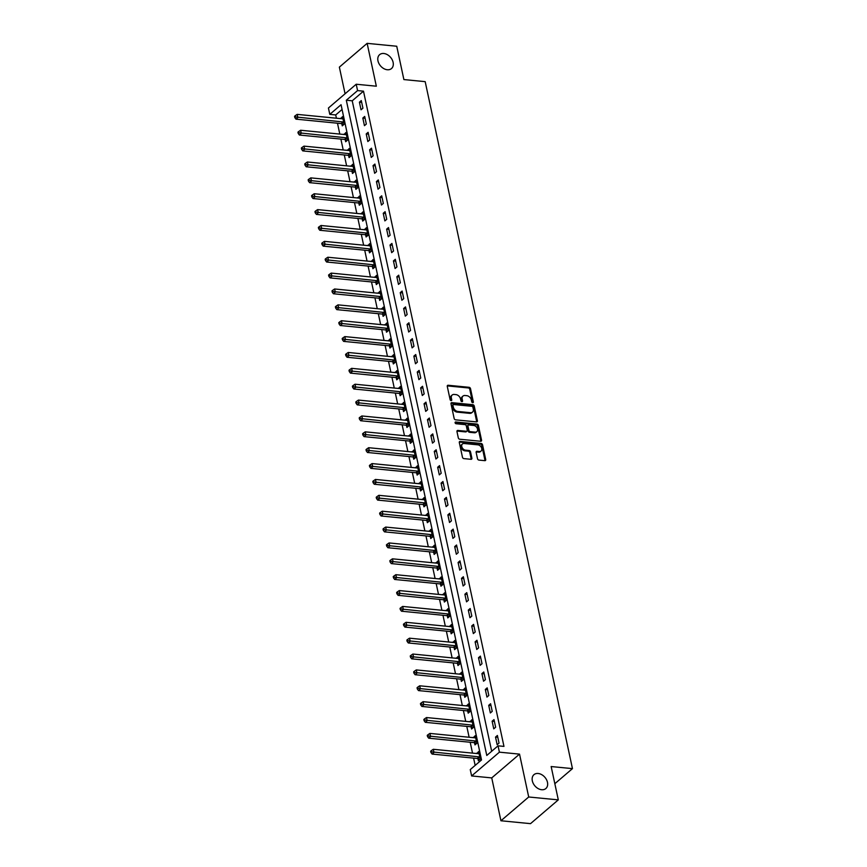 <?xml version="1.0" encoding="UTF-8"?>
<svg xmlns="http://www.w3.org/2000/svg" width="867" height="867" viewBox="0 0 867 867"><rect width="100%" height="100%" fill="white"/><g stroke="black" fill="none" stroke-linecap="round" stroke-linejoin="round"><path stroke-width="1.3" d="M472.721 402.7A0.986 0.704 49.4 0 0 473.349 401.909L470.51 388.665A1.398 1.008 49.4 0 0 469.08 387.3L448.174 385.262A1.398 1.008 49.4 0 0 447.274 386.389L450.114 399.633A0.986 0.704 49.4 0 0 451.74 399.795L451.371 398.083A4.487 3.24 49.4 0 1 452.173 395.038A4.487 3.24 49.4 0 1 454.232 394.452L455.977 394.626A4.487 3.24 49.4 0 1 460.55 398.983L460.919 400.695A0.986 0.704 49.4 0 0 462.545 400.847L462.176 399.134A4.487 3.24 49.4 0 1 462.978 396.089A4.487 3.24 49.4 0 1 465.037 395.515L466.782 395.677A4.487 3.24 49.4 0 1 471.355 400.034L471.724 401.746A0.986 0.704 49.4 0 0 472.721 402.7M472.613 402.678A0.986 0.704 49.4 0 0 472.602 402.548L469.762 389.305A1.398 1.008 49.4 0 0 468.332 387.95L447.415 385.902A1.398 1.008 49.4 0 0 447.264 385.902M451.013 400.576A0.986 0.704 49.4 0 0 450.992 400.435L450.623 398.722L451.371 398.083M461.818 401.627A0.986 0.704 49.4 0 0 461.797 401.497L461.428 399.785L462.176 399.134M538.158 773.483A9.136 6.6 49.4 0 0 533.964 774.664A9.136 6.6 49.4 0 0 533.27 783.475A9.136 6.6 49.4 0 0 541.637 789.729A9.136 6.6 49.4 0 0 545.842 788.547A9.136 6.6 49.4 0 0 546.535 779.736A9.136 6.6 49.4 0 0 538.158 773.483M383.81 53.494A9.136 6.6 49.4 0 0 379.605 54.675A9.136 6.6 49.4 0 0 378.912 63.486A9.136 6.6 49.4 0 0 387.289 69.75A9.136 6.6 49.4 0 0 391.494 68.558A9.136 6.6 49.4 0 0 392.177 59.747A9.136 6.6 49.4 0 0 383.81 53.494M477.511 458.719A1.398 1.008 49.4 0 0 478.942 460.084L484.805 460.659A1.398 1.008 49.4 0 0 485.704 459.521L482.551 444.814A1.398 1.008 49.4 0 0 481.12 443.449L460.204 441.411A1.398 1.008 49.4 0 0 459.315 442.549L462.469 457.256A1.398 1.008 49.4 0 0 463.899 458.61L470.987 459.304A1.398 1.008 49.4 0 0 471.876 458.166L470.532 451.88A1.398 1.008 49.4 0 0 469.101 450.515L465.579 450.179A3.75 2.709 49.4 0 1 462.144 447.61A3.75 2.709 49.4 0 1 462.436 443.991A3.75 2.709 49.4 0 1 464.159 443.503L477.923 444.847A3.75 2.709 49.4 0 1 481.358 447.415A3.75 2.709 49.4 0 1 481.077 451.035A3.75 2.709 49.4 0 1 479.353 451.523L477.056 451.295A1.398 1.008 49.4 0 0 476.156 452.422L477.511 458.719M498.048 745.815L499.403 752.166L471.626 775.943L470.261 769.593L481.521 759.958L341.056 104.723L329.796 114.368L328.43 108.017L356.218 84.24L357.572 90.591L346.312 100.225L486.777 755.46L498.048 745.815L503.965 746.4L363.49 91.165L357.572 90.591M356.218 84.24L376.332 86.201L367.142 43.35L396.739 46.244L403.881 79.569L425.188 81.65L572.458 768.628L551.152 766.547L558.305 799.873L528.707 796.99L519.528 754.127L499.403 752.166M476.492 421.893A1.398 1.008 49.4 0 0 477.392 420.755L474.238 406.049A1.398 1.008 49.4 0 0 472.808 404.694L451.902 402.646A1.398 1.008 49.4 0 0 451.003 403.784L454.156 418.49A1.398 1.008 49.4 0 0 455.587 419.845L476.492 421.893M478.389 425.426L481.543 440.143A1.398 1.008 49.4 0 1 480.654 441.27L459.738 439.233A1.398 1.008 49.4 0 1 458.307 437.868L456.963 431.571A1.398 1.008 49.4 0 1 457.852 430.444L466.338 431.267A1.398 1.008 49.4 0 0 467.226 430.14L466.338 425.968A1.398 1.008 49.4 0 0 464.907 424.602L456.075 423.735A0.986 0.704 49.4 0 1 455.706 421.991L476.958 424.071A1.398 1.008 49.4 0 1 478.389 425.426L477.641 426.076L480.795 440.783L481.543 440.143M558.305 799.873L530.517 823.65L500.931 820.756L528.707 796.99M367.142 43.35L339.365 67.127L345.077 93.777M363.49 91.165L352.23 100.81L491.676 751.266M359.415 102.176L361.04 109.795L362.926 108.191L361.29 100.572L359.415 102.176L361.68 102.393M362.818 118.053L364.443 125.672L366.329 124.057L364.693 116.438L362.818 118.053L365.083 118.27M366.221 133.919L367.846 141.538L369.732 139.934L368.096 132.315L366.221 133.919L368.486 134.147M369.624 149.796L371.249 157.415L373.124 155.811L371.499 148.192L369.624 149.796L371.889 150.013M373.027 165.662L374.652 173.281L376.527 171.677L374.902 164.058L373.027 165.662L375.292 165.89M376.43 181.539L378.055 189.158L379.93 187.554L378.305 179.935L376.43 181.539L378.695 181.767M379.833 197.416L381.458 205.035L383.333 203.42L381.708 195.801L379.833 197.416L382.098 197.633M383.236 213.282L384.861 220.901L386.736 219.297L385.111 211.678L383.236 213.282L385.501 213.51M386.628 229.159L388.264 236.778L390.139 235.174L388.514 227.555L386.628 229.159L388.904 229.376M390.031 245.036L391.667 252.655L393.542 251.04L391.917 243.421L390.031 245.036L392.307 245.253M393.434 260.902L395.07 268.521L396.945 266.917L395.319 259.298L393.434 260.902L395.71 261.13M396.837 276.779L398.473 284.398L400.348 282.794L398.722 275.175L396.837 276.779L399.113 276.996M400.24 292.645L401.876 300.264L403.751 298.66L402.125 291.041L400.24 292.645L402.516 292.873M403.643 308.522L405.279 316.141L407.154 314.537L405.528 306.918L403.643 308.522L405.919 308.739M407.046 324.399L408.682 332.018L410.557 330.403L408.931 322.784L407.046 324.399L409.322 324.616M410.449 340.265L412.085 347.884L413.96 346.28L412.334 338.661L410.449 340.265L412.725 340.493M413.852 356.142L415.488 363.761L417.363 362.157L415.737 354.538L413.852 356.142L416.127 356.359M417.255 372.008L418.891 379.627L420.766 378.023L419.14 370.404L417.255 372.008L419.53 372.236M420.658 387.885L422.294 395.504L424.169 393.9L422.543 386.281L420.658 387.885L422.933 388.102M424.061 403.762L425.697 411.381L427.572 409.766L425.946 402.147L424.061 403.762L426.336 403.979M427.464 419.628L429.1 427.247L430.975 425.643L429.349 418.024L427.464 419.628L429.739 419.856M430.866 435.505L432.503 443.124L434.378 441.52L432.752 433.901L430.866 435.505L433.142 435.722M434.269 451.371L435.906 459.001L437.781 457.386L436.155 449.767L434.269 451.371L436.545 451.599M437.672 467.248L439.309 474.867L441.184 473.263L439.547 465.644L437.672 467.248L439.948 467.476M441.075 483.125L442.712 490.744L444.587 489.14L442.95 481.521L441.075 483.125L443.351 483.342M444.478 498.991L446.115 506.61L447.99 505.006L446.353 497.387L444.478 498.991L446.754 499.219M447.881 514.868L449.518 522.487L451.393 520.883L449.756 513.264L447.881 514.868L450.157 515.085M451.284 530.745L452.921 538.364L454.796 536.749L453.159 529.13L451.284 530.745L453.56 530.962M454.687 546.611L456.324 554.23L458.199 552.626L456.562 545.007L454.687 546.611L456.963 546.839M458.09 562.488L459.727 570.107L461.602 568.503L459.965 560.884L458.09 562.488L460.366 562.705M461.493 578.354L463.13 585.973L465.005 584.369L463.368 576.75L461.493 578.354L463.769 578.582M464.896 594.231L466.533 601.85L468.408 600.246L466.771 592.627L464.896 594.231L467.172 594.448M468.299 610.108L469.936 617.727L471.811 616.112L470.174 608.493L468.299 610.108L470.575 610.325M471.702 625.974L473.339 633.593L475.214 631.989L473.577 624.37L471.702 625.974L473.978 626.202M475.105 641.851L476.742 649.47L478.617 647.866L476.98 640.247L475.105 641.851L477.37 642.068M478.508 657.717L480.145 665.336L482.019 663.732L480.383 656.113L478.508 657.717L480.773 657.945M481.911 673.594L483.548 681.213L485.422 679.609L483.786 671.99L481.911 673.594L484.176 673.822M485.314 689.471L486.951 697.09L488.825 695.475L487.189 687.856L485.314 689.471L487.579 689.688M488.717 705.337L490.354 712.956L492.228 711.352L490.592 703.733L488.717 705.337L490.982 705.565M492.12 721.214L493.757 728.833L495.631 727.229L493.995 719.61L492.12 721.214L494.385 721.431M495.523 737.091L497.159 744.71L499.034 743.095L497.398 735.476L495.523 737.091L497.788 737.308M342.075 109.491L335.713 114.943L336.418 118.215M337.48 123.212L339.81 134.082M340.883 139.088L343.213 149.958M344.286 154.965L346.616 165.835M347.689 170.832L350.019 181.702M351.092 186.708L353.422 197.578M354.495 202.575L356.825 213.445M357.898 218.451L360.228 229.321M361.301 234.328L363.631 245.198M364.704 250.195L367.034 261.065M368.107 266.071L370.437 276.941M371.51 281.938L373.84 292.808M374.912 297.815L377.243 308.685M378.315 313.691L380.646 324.561M381.718 329.558L384.048 340.428M385.121 345.434L387.451 356.304M388.524 361.311L390.854 372.181M391.927 377.178L394.257 388.048M395.33 393.054L397.66 403.924M398.733 408.921L401.063 419.791M402.136 424.797L404.466 435.668M405.539 440.674L407.869 451.544M408.942 456.541L411.272 467.411M412.345 472.417L414.675 483.287M415.748 488.284L418.078 499.154M419.151 504.16L421.481 515.031M422.554 520.037L424.884 530.907M425.957 535.904L428.287 546.774M429.36 551.78L431.69 562.65M432.763 567.647L435.093 578.527M436.166 583.524L438.496 594.394M439.569 599.4L441.899 610.27M442.972 615.267L445.302 626.137M446.375 631.143L448.705 642.014M449.778 647.02L452.108 657.89M453.181 662.887L455.511 673.757M456.584 678.763L458.914 689.633M459.987 694.63L462.317 705.5M463.39 710.507L465.72 721.377M466.793 726.383L469.123 737.253M470.196 742.25L472.526 753.12M473.599 758.126L475.159 765.398M341.826 123.797L342.27 125.856L344.145 124.252L342.519 116.633L340.72 118.638M345.229 139.663L345.673 141.733L347.548 140.129L345.922 132.51L344.123 134.504M348.632 155.54L349.076 157.599L350.951 155.995L349.325 148.376L347.526 150.381M352.035 171.406L352.479 173.476L354.354 171.872L352.728 164.253L350.929 166.247M355.437 187.283L355.882 189.353L357.757 187.738L356.131 180.119L354.332 182.124M358.84 203.16L359.285 205.219L361.16 203.615L359.534 195.996L357.735 198.001M362.243 219.026L362.688 221.096L364.563 219.492L362.937 211.873L361.138 213.867M365.646 234.903L366.091 236.962L367.966 235.358L366.34 227.739L364.541 229.744M369.049 250.78L369.494 252.839L371.369 251.235L369.743 243.616L367.944 245.61M372.452 266.646L372.897 268.716L374.772 267.101L373.146 259.482L371.347 261.487M375.855 282.523L376.3 284.582L378.175 282.978L376.549 275.359L374.75 277.364M379.258 298.389L379.703 300.459L381.578 298.855L379.952 291.236L378.153 293.23M382.661 314.266L383.106 316.336L384.981 314.721L383.355 307.102L381.556 309.107M386.064 330.143L386.509 332.202L388.383 330.598L386.758 322.979L384.959 324.984M389.467 346.009L389.912 348.079L391.786 346.475L390.161 338.856L388.362 340.85M392.87 361.886L393.315 363.945L395.189 362.341L393.564 354.722L391.765 356.727M396.273 377.752L396.718 379.822L398.592 378.218L396.956 370.599L395.168 372.593M399.676 393.629L400.12 395.699L401.995 394.084L400.359 386.465L398.571 388.47M403.079 409.506L403.523 411.565L405.398 409.961L403.762 402.342L401.974 404.347M406.482 425.372L406.926 427.442L408.801 425.838L407.165 418.219L405.377 420.213M409.885 441.249L410.329 443.308L412.204 441.704L410.568 434.085L408.78 436.09M413.288 457.115L413.732 459.185L415.607 457.581L413.971 449.962L412.183 451.956M416.691 472.992L417.135 475.062L419.01 473.447L417.374 465.828L415.586 467.833M420.094 488.869L420.538 490.928L422.413 489.324L420.777 481.705L418.989 483.71M423.497 504.735L423.941 506.805L425.816 505.201L424.18 497.582L422.392 499.576M426.9 520.612L427.344 522.682L429.219 521.067L427.583 513.448L425.795 515.453M430.303 536.489L430.747 538.548L432.622 536.944L430.986 529.325L429.198 531.33M433.706 552.355L434.15 554.425L436.025 552.821L434.389 545.202L432.6 547.196M437.109 568.232L437.553 570.291L439.428 568.687L437.792 561.068L436.003 563.073M440.512 584.098L440.956 586.168L442.831 584.564L441.195 576.945L439.406 578.939M443.915 599.975L444.359 602.045L446.234 600.43L444.598 592.811L442.809 594.816M447.318 615.852L447.762 617.911L449.637 616.307L448.001 608.688L446.212 610.693M450.721 631.718L451.165 633.788L453.04 632.184L451.404 624.565L449.615 626.559M454.124 647.595L454.568 649.654L456.443 648.05L454.807 640.431L453.018 642.436M457.527 663.461L457.971 665.531L459.846 663.927L458.209 656.308L456.421 658.302M460.93 679.338L461.374 681.408L463.249 679.793L461.612 672.174L459.824 674.179M464.333 695.215L464.777 697.274L466.652 695.67L465.015 688.051L463.227 690.056M467.736 711.081L468.18 713.151L470.055 711.547L468.418 703.928L466.63 705.922M471.139 726.958L471.583 729.017L473.458 727.413L471.821 719.794L470.033 721.799M474.542 742.824L474.986 744.894L476.861 743.29L475.224 735.671L473.436 737.665M477.945 758.701L478.389 760.771L480.264 759.156L478.627 751.537L476.839 753.542M554.837 783.703L572.458 768.628M519.528 754.127L491.741 777.905L500.931 820.756M491.741 777.905L471.626 775.943M335.713 114.943L329.796 114.368M352.23 100.81L346.312 100.225M340.644 118.237L342.909 118.465M344.036 134.114L346.312 134.331M347.439 149.98L349.715 150.208M350.842 165.857L353.118 166.074M354.245 181.734L356.521 181.951M357.648 197.6L359.924 197.828M361.051 213.477L363.327 213.694M364.454 229.343L366.73 229.571M367.857 245.22L370.133 245.448M371.26 261.097L373.536 261.314M374.663 276.963L376.939 277.191M378.066 292.84L380.342 293.057M381.469 308.717L383.745 308.934M384.872 324.583L387.148 324.811M388.275 340.46L390.551 340.677M391.678 356.326L393.954 356.554M395.081 372.203L397.357 372.42M398.484 388.08L400.76 388.297M401.887 403.946L404.163 404.174M405.29 419.823L407.566 420.04M408.693 435.689L410.969 435.917M412.096 451.566L414.372 451.783M415.499 467.443L417.775 467.66M418.902 483.309L421.178 483.537M422.305 499.186L424.581 499.403M425.708 515.063L427.984 515.28M429.111 530.929L431.387 531.157M432.514 546.806L434.779 547.023M435.917 562.672L438.182 562.9M439.32 578.549L441.585 578.766M442.723 594.426L444.988 594.643M446.126 610.292L448.391 610.52M449.529 626.169L451.794 626.386M452.932 642.035L455.197 642.263M456.335 657.912L458.6 658.129M459.738 673.789L462.003 674.006M463.141 689.655L465.406 689.883M466.544 705.532L468.809 705.749M469.947 721.398L472.212 721.626M473.349 737.275L475.615 737.503M476.752 753.152L479.017 753.369M462.978 396.089L462.23 396.739A4.487 3.24 49.4 0 0 461.428 399.785M452.173 395.038L451.425 395.677A4.487 3.24 49.4 0 0 450.623 398.722M476.644 421.893A1.398 1.008 49.4 0 0 476.644 421.395L473.49 406.688A1.398 1.008 49.4 0 0 472.06 405.333L451.143 403.296A1.398 1.008 49.4 0 0 450.992 403.285M472.905 407.262A0.986 0.704 49.4 0 0 471.908 406.309L453.549 404.521A0.986 0.704 49.4 0 0 452.921 405.312L453.311 407.122A4.487 3.24 49.4 0 0 457.884 411.467L470.434 412.692A4.487 3.24 49.4 0 0 472.493 412.118A4.487 3.24 49.4 0 0 473.295 409.072L472.905 407.262M452.802 405.16A0.986 0.704 49.4 0 0 452.173 405.951L452.921 405.312M472.493 412.118L471.735 412.757A4.487 3.24 49.4 0 1 469.676 413.342L457.137 412.118A4.487 3.24 49.4 0 1 452.563 407.761L452.173 405.951M466.977 431.094L466.229 431.733A1.398 1.008 49.4 0 1 465.59 431.918L457.104 431.083A1.398 1.008 49.4 0 0 456.952 431.083M455.056 422.652L476.211 424.711L476.958 424.071M475.138 432.134A3.75 2.709 49.4 0 0 476.861 431.647A3.75 2.709 49.4 0 0 477.143 428.027A3.75 2.709 49.4 0 0 473.707 425.459L468.852 424.993A1.398 1.008 49.4 0 0 467.963 426.12L468.863 430.292A1.398 1.008 49.4 0 0 470.282 431.658L475.138 432.134L474.39 432.774A3.75 2.709 49.4 0 0 476.113 432.286L476.861 431.647M468.213 425.166L467.465 425.816A1.398 1.008 49.4 0 0 467.215 426.759L467.963 426.12M474.39 432.774L469.535 432.297A1.398 1.008 49.4 0 1 468.104 430.942L467.215 426.759M477.641 426.076A1.398 1.008 49.4 0 0 476.211 424.711M481.077 451.035L480.318 451.674A3.75 2.709 49.4 0 1 478.595 452.162L476.308 451.935A1.398 1.008 49.4 0 0 476.156 451.935M462.436 443.991L461.678 444.63A3.75 2.709 49.4 0 0 461.396 448.25A3.75 2.709 49.4 0 0 464.831 450.818L465.579 450.179M471.139 459.304A1.398 1.008 49.4 0 0 471.128 458.816L469.773 452.52A1.398 1.008 49.4 0 0 468.343 451.154L464.831 450.818M484.956 460.659A1.398 1.008 49.4 0 0 484.946 460.16L481.792 445.454A1.398 1.008 49.4 0 0 480.372 444.099L459.456 442.051A1.398 1.008 49.4 0 0 459.304 442.051M342.964 118.703L342.823 118.746A1.431 1.03 -130.6 0 1 342.4 118.801L297.186 114.379L297.869 117.554L295.994 119.158L341.208 123.58A1.431 1.03 -130.6 0 1 341.663 123.71L343.657 124.675M295.56 116.937L295.289 115.669L294.542 116.308L294.813 117.576L295.56 116.937L343.083 121.976A1.431 1.03 -130.6 0 1 343.538 122.106L343.711 122.182M295.289 115.669L297.186 114.379M295.994 119.158L294.813 117.576M346.367 134.569L346.226 134.623A1.431 1.03 -130.6 0 1 345.803 134.667L300.589 130.256L301.272 133.431L299.397 135.035L344.611 139.446A1.431 1.03 -130.6 0 1 345.066 139.587L347.06 140.552M298.963 132.814L298.692 131.535L297.945 132.185L298.215 133.453L298.963 132.814L346.486 137.842A1.431 1.03 -130.6 0 1 346.941 137.983L347.114 138.059M298.692 131.535L300.589 130.256M299.397 135.035L298.215 133.453M349.769 150.446L349.629 150.49A1.431 1.03 -130.6 0 1 349.206 150.544L303.992 146.133L304.675 149.308L302.8 150.912L348.014 155.323A1.431 1.03 -130.6 0 1 348.469 155.453L350.463 156.418M302.366 148.68L302.095 147.412L301.348 148.051L301.618 149.33L302.366 148.68L349.889 153.719A1.431 1.03 -130.6 0 1 350.344 153.849L350.517 153.936M302.095 147.412L303.992 146.133M302.8 150.912L301.618 149.33M353.172 166.312L353.032 166.366A1.431 1.03 -130.6 0 1 352.609 166.421L307.395 161.999L308.078 165.174L306.203 166.778L351.417 171.2A1.431 1.03 -130.6 0 1 351.872 171.33L353.866 172.295M305.769 164.557L305.498 163.289L304.75 163.928L305.021 165.196L305.769 164.557L353.292 169.585A1.431 1.03 -130.6 0 1 353.747 169.726L353.92 169.802M305.498 163.289L307.395 161.999M306.203 166.778L305.021 165.196M356.575 182.189L356.435 182.243A1.431 1.03 -130.6 0 1 356.012 182.287L310.798 177.876L311.481 181.051L309.606 182.655L354.82 187.066A1.431 1.03 -130.6 0 1 355.275 187.207L357.269 188.172M309.172 180.423L308.901 179.155L308.153 179.805L308.424 181.073L309.172 180.423L356.695 185.462A1.431 1.03 -130.6 0 1 357.15 185.603L357.323 185.679M308.901 179.155L310.798 177.876M309.606 182.655L308.424 181.073M359.978 198.066L359.838 198.109A1.431 1.03 -130.6 0 1 359.415 198.164L314.201 193.742L314.884 196.917L313.009 198.532L358.223 202.943A1.431 1.03 -130.6 0 1 358.678 203.073L360.672 204.038M312.575 196.3L312.304 195.032L311.556 195.671L311.827 196.939L312.575 196.3L360.098 201.339A1.431 1.03 -130.6 0 1 360.553 201.469L360.715 201.545M312.304 195.032L314.201 193.742M313.009 198.532L311.827 196.939M363.371 213.932L363.24 213.986A1.431 1.03 -130.6 0 1 362.818 214.03L317.604 209.619L318.287 212.794L316.412 214.398L361.626 218.809A1.431 1.03 -130.6 0 1 362.081 218.95L364.075 219.915M315.978 212.177L315.707 210.909L314.959 211.548L315.23 212.816L315.978 212.177L363.501 217.205A1.431 1.03 -130.6 0 1 363.956 217.346L364.118 217.422M315.707 210.909L317.604 209.619M316.412 214.398L315.23 212.816M366.774 229.809L366.643 229.853A1.431 1.03 -130.6 0 1 366.221 229.907L321.007 225.496L321.69 228.671L319.815 230.275L365.029 234.686A1.431 1.03 -130.6 0 1 365.484 234.827L367.478 235.781M319.381 228.043L319.11 226.775L318.362 227.414L318.633 228.693L319.381 228.043L366.904 233.082A1.431 1.03 -130.6 0 1 367.359 233.212L367.521 233.299M319.11 226.775L321.007 225.496M319.815 230.275L318.633 228.693M370.176 245.675L370.046 245.729A1.431 1.03 -130.6 0 1 369.624 245.784L324.41 241.362L325.092 244.537L323.218 246.141L368.432 250.563A1.431 1.03 -130.6 0 1 368.887 250.693L370.881 251.658M322.784 243.92L322.513 242.652L321.765 243.291L322.036 244.559L322.784 243.92L370.307 248.959A1.431 1.03 -130.6 0 1 370.762 249.089L370.924 249.165M322.513 242.652L324.41 241.362M323.218 246.141L322.036 244.559M373.579 261.552L373.449 261.606A1.431 1.03 -130.6 0 1 373.027 261.65L327.813 257.239L328.495 260.414L326.621 262.018L371.835 266.429A1.431 1.03 -130.6 0 1 372.29 266.57L374.284 267.535M326.187 259.797L325.916 258.518L325.168 259.168L325.439 260.436L326.187 259.797L373.71 264.825A1.431 1.03 -130.6 0 1 374.165 264.966L374.327 265.042M325.916 258.518L327.813 257.239M326.621 262.018L325.439 260.436M376.982 277.429L376.852 277.473A1.431 1.03 -130.6 0 1 376.43 277.527L331.216 273.105L331.898 276.28L330.024 277.895L375.238 282.306A1.431 1.03 -130.6 0 1 375.693 282.436L377.687 283.401M329.59 275.663L329.319 274.395L328.571 275.034L328.842 276.302L329.59 275.663L377.112 280.702A1.431 1.03 -130.6 0 1 377.568 280.832L377.73 280.919M329.319 274.395L331.216 273.105M330.024 277.895L328.842 276.302M380.385 293.295L380.255 293.349A1.431 1.03 -130.6 0 1 379.833 293.393L334.619 288.982L335.301 292.157L333.427 293.761L378.641 298.183A1.431 1.03 -130.6 0 1 379.096 298.313L381.09 299.278M332.993 291.54L332.722 290.272L331.974 290.911L332.245 292.179L332.993 291.54L380.515 296.568A1.431 1.03 -130.6 0 1 380.971 296.709L381.133 296.785M332.722 290.272L334.619 288.982M333.427 293.761L332.245 292.179M383.788 309.172L383.658 309.226A1.431 1.03 -130.6 0 1 383.236 309.27L338.022 304.859L338.704 308.034L336.829 309.638L382.033 314.049A1.431 1.03 -130.6 0 1 382.499 314.19L384.482 315.154M336.396 307.406L336.125 306.138L335.377 306.777L335.648 308.056L336.396 307.406L383.918 312.445A1.431 1.03 -130.6 0 1 384.374 312.575L384.536 312.662M336.125 306.138L338.022 304.859M336.829 309.638L335.648 308.056M387.191 325.049L387.061 325.092A1.431 1.03 -130.6 0 1 386.639 325.147L341.425 320.725L342.107 323.9L340.232 325.504L385.436 329.926A1.431 1.03 -130.6 0 1 385.902 330.056L387.885 331.021M339.799 323.283L339.528 322.015L338.78 322.654L339.051 323.922L339.799 323.283L387.321 328.322A1.431 1.03 -130.6 0 1 387.777 328.452L387.939 328.528M339.528 322.015L341.425 320.725M340.232 325.504L339.051 323.922M390.594 340.915L390.464 340.969A1.431 1.03 -130.6 0 1 390.042 341.013L344.828 336.602L345.51 339.777L343.635 341.381L388.839 345.792A1.431 1.03 -130.6 0 1 389.305 345.933L391.288 346.898M343.202 339.16L342.931 337.881L342.183 338.531L342.454 339.799L343.202 339.16L390.724 344.188A1.431 1.03 -130.6 0 1 391.18 344.329L391.342 344.405M342.931 337.881L344.828 336.602M343.635 341.381L342.454 339.799M393.997 356.792L393.867 356.836A1.431 1.03 -130.6 0 1 393.445 356.89L348.231 352.479L348.913 355.643L347.038 357.258L392.242 361.669A1.431 1.03 -130.6 0 1 392.708 361.799L394.691 362.764M346.605 355.026L346.334 353.758L345.586 354.397L345.857 355.665L346.605 355.026L394.127 360.065A1.431 1.03 -130.6 0 1 394.583 360.195L394.745 360.282M346.334 353.758L348.231 352.479M347.038 357.258L345.857 355.665M397.4 372.658L397.27 372.712A1.431 1.03 -130.6 0 1 396.848 372.756L351.634 368.345L352.316 371.52L350.441 373.124L395.645 377.546A1.431 1.03 -130.6 0 1 396.111 377.676L398.094 378.641M350.008 370.903L349.737 369.635L348.989 370.274L349.26 371.542L350.008 370.903L397.53 375.931A1.431 1.03 -130.6 0 1 397.986 376.072L398.148 376.148M349.737 369.635L351.634 368.345M350.441 373.124L349.26 371.542M400.803 388.535L400.673 388.589A1.431 1.03 -130.6 0 1 400.251 388.633L355.037 384.222L355.719 387.397L353.844 389.001L399.048 393.412A1.431 1.03 -130.6 0 1 399.514 393.553L401.497 394.518M353.411 386.769L353.14 385.501L352.392 386.151L352.663 387.419L353.411 386.769L400.933 391.808A1.431 1.03 -130.6 0 1 401.388 391.938L401.551 392.025M353.14 385.501L355.037 384.222M353.844 389.001L352.663 387.419M404.206 404.412L404.076 404.455A1.431 1.03 -130.6 0 1 403.654 404.51L358.439 400.088L359.122 403.263L357.247 404.878L402.451 409.289A1.431 1.03 -130.6 0 1 402.917 409.419L404.9 410.384M356.814 402.646L356.543 401.378L355.795 402.017L356.066 403.285L356.814 402.646L404.336 407.685A1.431 1.03 -130.6 0 1 404.791 407.815L404.954 407.891M356.543 401.378L358.439 400.088M357.247 404.878L356.066 403.285M407.609 420.278L407.479 420.332A1.431 1.03 -130.6 0 1 407.057 420.376L361.842 415.965L362.525 419.14L360.65 420.744L405.854 425.155A1.431 1.03 -130.6 0 1 406.32 425.296L408.303 426.261M360.217 418.523L359.946 417.244L359.198 417.894L359.469 419.162L360.217 418.523L407.739 423.551A1.431 1.03 -130.6 0 1 408.194 423.692L408.357 423.768M359.946 417.244L361.842 415.965M360.65 420.744L359.469 419.162M411.012 436.155L410.882 436.199A1.431 1.03 -130.6 0 1 410.459 436.253L365.245 431.842L365.928 435.017L364.053 436.621L409.257 441.032A1.431 1.03 -130.6 0 1 409.723 441.173L411.706 442.127M363.62 434.389L363.349 433.121L362.601 433.76L362.872 435.039L363.62 434.389L411.142 439.428A1.431 1.03 -130.6 0 1 411.597 439.558L411.76 439.645M363.349 433.121L365.245 431.842M364.053 436.621L362.872 435.039M414.415 452.021L414.285 452.075A1.431 1.03 -130.6 0 1 413.862 452.13L368.648 447.708L369.331 450.883L367.456 452.487L412.659 456.909A1.431 1.03 -130.6 0 1 413.125 457.039L415.109 458.004M367.023 450.266L366.752 448.998L366.004 449.637L366.275 450.905L367.023 450.266L414.545 455.294A1.431 1.03 -130.6 0 1 415 455.435L415.163 455.511M366.752 448.998L368.648 447.708M367.456 452.487L366.275 450.905M417.818 467.898L417.688 467.952A1.431 1.03 -130.6 0 1 417.265 467.996L372.051 463.585L372.734 466.76L370.859 468.364L416.062 472.775A1.431 1.03 -130.6 0 1 416.528 472.916L418.512 473.881M370.426 466.132L370.155 464.864L369.407 465.514L369.678 466.782L370.426 466.132L417.948 471.171A1.431 1.03 -130.6 0 1 418.403 471.312L418.566 471.388M370.155 464.864L372.051 463.585M370.859 468.364L369.678 466.782M421.221 483.775L421.091 483.819A1.431 1.03 -130.6 0 1 420.668 483.873L375.454 479.451L376.137 482.626L374.262 484.241L419.465 488.652A1.431 1.03 -130.6 0 1 419.931 488.782L421.915 489.747M373.829 482.009L373.558 480.741L372.81 481.38L373.081 482.648L373.829 482.009L421.351 487.048A1.431 1.03 -130.6 0 1 421.806 487.178L421.969 487.254M373.558 480.741L375.454 479.451M374.262 484.241L373.081 482.648M424.624 499.641L424.494 499.695A1.431 1.03 -130.6 0 1 424.071 499.739L378.857 495.328L379.54 498.503L377.665 500.107L422.868 504.529A1.431 1.03 -130.6 0 1 423.334 504.659L425.318 505.624M377.232 497.886L376.961 496.618L376.213 497.257L376.484 498.525L377.232 497.886L424.754 502.914A1.431 1.03 -130.6 0 1 425.209 503.055L425.372 503.131M376.961 496.618L378.857 495.328M377.665 500.107L376.484 498.525M428.027 515.518L427.897 515.572A1.431 1.03 -130.6 0 1 427.474 515.616L382.26 511.205L382.943 514.38L381.068 515.984L426.271 520.395A1.431 1.03 -130.6 0 1 426.737 520.536L428.721 521.49M380.635 513.752L380.364 512.484L379.616 513.123L379.887 514.402L380.635 513.752L428.157 518.791A1.431 1.03 -130.6 0 1 428.612 518.921L428.775 519.008M380.364 512.484L382.26 511.205M381.068 515.984L379.887 514.402M431.43 531.395L431.3 531.438A1.431 1.03 -130.6 0 1 430.877 531.493L385.663 527.071L386.346 530.246L384.471 531.85L429.674 536.272A1.431 1.03 -130.6 0 1 430.14 536.402L432.124 537.367M384.038 529.629L383.767 528.361L383.019 529L383.29 530.268L384.038 529.629L431.56 534.668A1.431 1.03 -130.6 0 1 432.015 534.798L432.178 534.874M383.767 528.361L385.663 527.071M384.471 531.85L383.29 530.268M434.833 547.261L434.703 547.315A1.431 1.03 -130.6 0 1 434.28 547.359L389.066 542.948L389.749 546.123L387.874 547.727L433.077 552.138A1.431 1.03 -130.6 0 1 433.543 552.279L435.527 553.244M387.441 545.506L387.17 544.227L386.422 544.877L386.693 546.145L387.441 545.506L434.952 550.534A1.431 1.03 -130.6 0 1 435.418 550.675L435.581 550.751M387.17 544.227L389.066 542.948M387.874 547.727L386.693 546.145M438.236 563.138L438.106 563.182A1.431 1.03 -130.6 0 1 437.683 563.236L392.469 558.825L393.152 561.989L391.277 563.604L436.48 568.015A1.431 1.03 -130.6 0 1 436.946 568.145L438.93 569.11M390.844 561.372L390.573 560.104L389.825 560.743L390.096 562.011L390.844 561.372L438.355 566.411A1.431 1.03 -130.6 0 1 438.821 566.541L438.984 566.628M390.573 560.104L392.469 558.825M391.277 563.604L390.096 562.011M441.639 579.004L441.509 579.058A1.431 1.03 -130.6 0 1 441.086 579.102L395.872 574.691L396.555 577.866L394.68 579.47L439.883 583.892A1.431 1.03 -130.6 0 1 440.349 584.022L442.333 584.987M394.247 577.249L393.976 575.981L393.228 576.62L393.499 577.888L394.247 577.249L441.758 582.277A1.431 1.03 -130.6 0 1 442.224 582.418L442.387 582.494M393.976 575.981L395.872 574.691M394.68 579.47L393.499 577.888M445.042 594.881L444.912 594.935A1.431 1.03 -130.6 0 1 444.489 594.979L399.275 590.568L399.958 593.743L398.083 595.347L443.286 599.758A1.431 1.03 -130.6 0 1 443.752 599.899L445.736 600.864M397.65 593.115L397.379 591.847L396.631 592.497L396.902 593.765L397.65 593.115L445.161 598.154A1.431 1.03 -130.6 0 1 445.627 598.284L445.79 598.371M397.379 591.847L399.275 590.568M398.083 595.347L396.902 593.765M448.445 610.758L448.315 610.802A1.431 1.03 -130.6 0 1 447.892 610.856L402.678 606.434L403.361 609.609L401.486 611.213L446.689 615.635A1.431 1.03 -130.6 0 1 447.155 615.765L449.139 616.73M401.053 608.992L400.782 607.724L400.034 608.363L400.305 609.631L401.053 608.992L448.564 614.031A1.431 1.03 -130.6 0 1 449.03 614.161L449.193 614.237M400.782 607.724L402.678 606.434M401.486 611.213L400.305 609.631M451.848 626.624L451.718 626.678A1.431 1.03 -130.6 0 1 451.295 626.722L406.081 622.311L406.764 625.486L404.889 627.09L450.092 631.501A1.431 1.03 -130.6 0 1 450.558 631.642L452.541 632.607M404.455 624.869L404.185 623.59L403.437 624.24L403.708 625.508L404.455 624.869L451.967 629.897A1.431 1.03 -130.6 0 1 452.433 630.038L452.596 630.114M404.185 623.59L406.081 622.311M404.889 627.09L403.708 625.508M455.251 642.501L455.121 642.545A1.431 1.03 -130.6 0 1 454.698 642.599L409.484 638.188L410.167 641.363L408.292 642.967L453.495 647.378A1.431 1.03 -130.6 0 1 453.961 647.508L455.944 648.473M407.858 640.735L407.588 639.467L406.84 640.106L407.111 641.385L407.858 640.735L455.37 645.774A1.431 1.03 -130.6 0 1 455.836 645.904L455.999 645.991M407.588 639.467L409.484 638.188M408.292 642.967L407.111 641.385M458.654 658.367L458.524 658.421A1.431 1.03 -130.6 0 1 458.101 658.476L412.887 654.054L413.57 657.229L411.695 658.833L456.898 663.255A1.431 1.03 -130.6 0 1 457.364 663.385L459.347 664.35M411.261 656.612L410.991 655.344L410.243 655.983L410.514 657.251L411.261 656.612L458.773 661.64A1.431 1.03 -130.6 0 1 459.239 661.781L459.402 661.857M410.991 655.344L412.887 654.054M411.695 658.833L410.514 657.251M462.057 674.244L461.927 674.298A1.431 1.03 -130.6 0 1 461.504 674.342L416.29 669.931L416.973 673.106L415.087 674.71L460.301 679.121A1.431 1.03 -130.6 0 1 460.767 679.262L462.75 680.227M414.664 672.478L414.393 671.21L413.646 671.86L413.917 673.128L414.664 672.478L462.176 677.517A1.431 1.03 -130.6 0 1 462.642 677.658L462.805 677.734M414.393 671.21L416.29 669.931M415.087 674.71L413.917 673.128M465.46 690.121L465.33 690.165A1.431 1.03 -130.6 0 1 464.907 690.219L419.693 685.797L420.376 688.972L418.49 690.587L463.704 694.998A1.431 1.03 -130.6 0 1 464.17 695.128L466.153 696.093M418.067 688.355L417.796 687.087L417.049 687.726L417.32 688.994L418.067 688.355L465.579 693.394A1.431 1.03 -130.6 0 1 466.045 693.524L466.208 693.6M417.796 687.087L419.693 685.797M418.49 690.587L417.32 688.994M468.863 705.987L468.722 706.041A1.431 1.03 -130.6 0 1 468.31 706.085L423.096 701.674L423.779 704.849L421.893 706.453L467.107 710.864A1.431 1.03 -130.6 0 1 467.573 711.005L469.556 711.97M421.47 704.232L421.199 702.964L420.441 703.603L420.723 704.871L421.47 704.232L468.982 709.26A1.431 1.03 -130.6 0 1 469.448 709.401L469.611 709.477M421.199 702.964L423.096 701.674M421.893 706.453L420.723 704.871M472.266 721.864L472.125 721.908A1.431 1.03 -130.6 0 1 471.713 721.962L426.499 717.551L427.182 720.726L425.296 722.33L470.51 726.741A1.431 1.03 -130.6 0 1 470.976 726.882L472.959 727.836M424.873 720.098L424.602 718.83L423.844 719.469L424.126 720.748L424.873 720.098L472.385 725.137A1.431 1.03 -130.6 0 1 472.851 725.267L473.014 725.354M424.602 718.83L426.499 717.551M425.296 722.33L424.126 720.748M475.669 737.73L475.528 737.784A1.431 1.03 -130.6 0 1 475.116 737.839L429.902 733.417L430.585 736.592L428.699 738.196L473.913 742.618A1.431 1.03 -130.6 0 1 474.379 742.748L476.362 743.713M428.276 735.975L428.005 734.707L427.247 735.346L427.529 736.614L428.276 735.975L475.788 741.014A1.431 1.03 -130.6 0 1 476.254 741.144L476.417 741.22M428.005 734.707L429.902 733.417M428.699 738.196L427.529 736.614M479.072 753.607L478.931 753.661A1.431 1.03 -130.6 0 1 478.519 753.705L433.305 749.294L433.988 752.469L432.102 754.073L477.316 758.484A1.431 1.03 -130.6 0 1 477.782 758.625L479.765 759.59M431.679 751.852L431.408 750.573L430.65 751.223L430.932 752.491L431.679 751.852L479.191 756.88A1.431 1.03 -130.6 0 1 479.657 757.021L479.819 757.097M431.408 750.573L433.305 749.294M432.102 754.073L430.932 752.491M472.602 402.548L473.349 401.909M450.992 400.435L451.74 399.795M461.797 401.497L462.545 400.847M447.415 385.902L448.174 385.262M468.332 387.95L469.08 387.3M469.762 389.305L470.51 388.665M451.143 403.296L451.902 402.646M472.06 405.333L472.808 404.694M473.49 406.688L474.238 406.049M476.644 421.395L477.392 420.755M452.563 407.761L453.311 407.122M457.137 412.118L457.884 411.467M469.676 413.342L470.434 412.692M457.104 431.083L457.852 430.444M465.59 431.918L466.338 431.267M455.056 422.543L455.706 421.991M468.104 430.942L468.863 430.292M469.535 432.297L470.282 431.658M476.308 451.935L477.056 451.295M478.595 452.162L479.353 451.523M468.343 451.154L469.101 450.515M469.773 452.52L470.532 451.88M471.128 458.816L471.876 458.166M459.456 442.051L460.204 441.411M480.372 444.099L481.12 443.449M481.792 445.454L482.551 444.814M484.946 460.16L485.704 459.521M341.208 123.58L343.083 121.976M341.663 123.71L343.538 122.106M344.611 139.446L346.486 137.842M345.066 139.587L346.941 137.983M348.014 155.323L349.889 153.719M348.469 155.453L350.344 153.849M351.417 171.2L353.292 169.585M351.872 171.33L353.747 169.726M354.82 187.066L356.695 185.462M355.275 187.207L357.15 185.603M358.223 202.943L360.098 201.339M358.678 203.073L360.553 201.469M361.626 218.809L363.501 217.205M362.081 218.95L363.956 217.346M365.029 234.686L366.904 233.082M365.484 234.827L367.359 233.212M368.432 250.563L370.307 248.959M368.887 250.693L370.762 249.089M371.835 266.429L373.71 264.825M372.29 266.57L374.165 264.966M375.238 282.306L377.112 280.702M375.693 282.436L377.568 280.832M378.641 298.183L380.515 296.568M379.096 298.313L380.971 296.709M382.033 314.049L383.918 312.445M382.499 314.19L384.374 312.575M385.436 329.926L387.321 328.322M385.902 330.056L387.777 328.452M388.839 345.792L390.724 344.188M389.305 345.933L391.18 344.329M392.242 361.669L394.127 360.065M392.708 361.799L394.583 360.195M395.645 377.546L397.53 375.931M396.111 377.676L397.986 376.072M399.048 393.412L400.933 391.808M399.514 393.553L401.388 391.938M402.451 409.289L404.336 407.685M402.917 409.419L404.791 407.815M405.854 425.155L407.739 423.551M406.32 425.296L408.194 423.692M409.257 441.032L411.142 439.428M409.723 441.173L411.597 439.558M412.659 456.909L414.545 455.294M413.125 457.039L415 455.435M416.062 472.775L417.948 471.171M416.528 472.916L418.403 471.312M419.465 488.652L421.351 487.048M419.931 488.782L421.806 487.178M422.868 504.529L424.754 502.914M423.334 504.659L425.209 503.055M426.271 520.395L428.157 518.791M426.737 520.536L428.612 518.921M429.674 536.272L431.56 534.668M430.14 536.402L432.015 534.798M433.077 552.138L434.952 550.534M433.543 552.279L435.418 550.675M436.48 568.015L438.355 566.411M436.946 568.145L438.821 566.541M439.883 583.892L441.758 582.277M440.349 584.022L442.224 582.418M443.286 599.758L445.161 598.154M443.752 599.899L445.627 598.284M446.689 615.635L448.564 614.031M447.155 615.765L449.03 614.161M450.092 631.501L451.967 629.897M450.558 631.642L452.433 630.038M453.495 647.378L455.37 645.774M453.961 647.508L455.836 645.904M456.898 663.255L458.773 661.64M457.364 663.385L459.239 661.781M460.301 679.121L462.176 677.517M460.767 679.262L462.642 677.658M463.704 694.998L465.579 693.394M464.17 695.128L466.045 693.524M467.107 710.864L468.982 709.26M467.573 711.005L469.448 709.401M470.51 726.741L472.385 725.137M470.976 726.882L472.851 725.267M473.913 742.618L475.788 741.014M474.379 742.748L476.254 741.144M477.316 758.484L479.191 756.88M477.782 758.625L479.657 757.021M452.346 405.29L453.094 404.64"/></g></svg>
